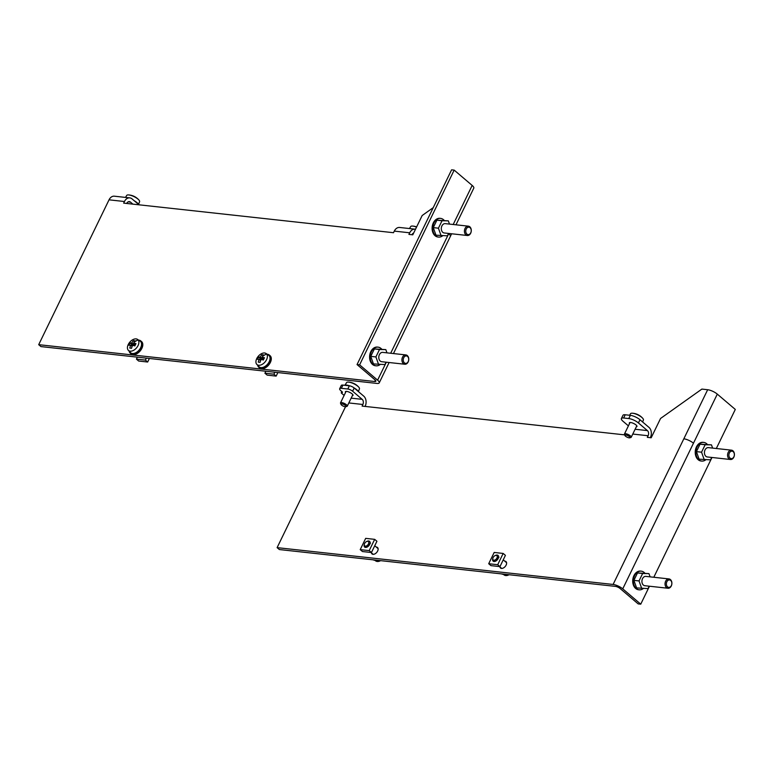 <?xml version="1.0" encoding="UTF-8"?>
<svg xmlns="http://www.w3.org/2000/svg" width="774" height="774" viewBox="0 0 774 774"><rect width="100%" height="100%" fill="white"/><g stroke="black" fill="none" stroke-linecap="round" stroke-linejoin="round"><path stroke-width="1.16" d="M132.867 204.143L130.516 202.13A3.754 2.728 96.3 0 0 129.364 201.617A3.754 2.728 96.3 0 0 126.704 203.436L126.684 203.456M455.983 224.808L473.785 188.15A7.508 2.283 -154.1 0 0 472.169 185.431L454.174 170.116L359.62 364.844L377.606 380.16A7.508 2.283 25.9 0 1 379.221 382.878A7.508 2.283 25.9 0 1 376.967 383.43L40.945 346.588L38.7 344.672L109.037 199.827L124.45 201.521A7.508 5.447 -83.7 0 1 129.771 197.883A7.508 5.447 -83.7 0 1 132.073 198.908L139.001 204.81M124.45 201.521L123.666 203.127L393.511 232.713L394.295 231.107A7.508 5.447 96.3 0 1 399.616 227.469L415.028 229.162A7.508 5.447 -83.7 0 1 415.503 229.239M129.771 197.883L114.349 196.19A7.508 5.447 96.3 0 0 109.037 199.827M433.237 207.645L422.169 215.52L412.784 234.832L408.933 234.406L409.717 232.8A7.508 5.447 -83.7 0 1 415.028 229.162M38.7 344.672L374.722 381.514A3.754 1.142 -154.1 0 0 375.845 381.243A3.754 1.142 -154.1 0 0 375.042 379.879L357.046 364.564L451.6 169.825L454.174 170.116M258.816 367.321L259.6 367.989A8.079 4.983 130.4 0 0 268.355 365.386A8.079 4.983 130.4 0 0 270.436 356.059A8.079 4.983 -49.6 0 0 270.068 355.692L269.284 355.024A8.079 4.983 130.4 0 1 269.652 355.382A8.079 4.983 130.4 0 1 267.572 364.718A8.079 4.983 130.4 0 1 258.816 367.321A8.079 4.983 130.4 0 1 258.448 366.953A8.079 4.983 130.4 0 1 257.694 365.328M130.322 353.234L131.106 353.902A8.079 4.983 130.4 0 0 139.862 351.299A8.079 4.983 130.4 0 0 141.942 341.973A8.079 4.983 -49.6 0 0 141.574 341.605L140.791 340.928A8.079 4.983 130.4 0 1 141.149 341.295A8.079 4.983 130.4 0 1 139.078 350.622A8.079 4.983 130.4 0 1 130.322 353.234A8.079 4.983 130.4 0 1 129.955 352.867A8.079 4.983 130.4 0 1 129.19 351.241M411.962 234.715L411.952 234.735A3.754 2.728 96.3 0 1 413.664 233.022M416.538 227.111A7.16 2.177 -154.1 0 0 412.455 226.056A7.16 2.177 -154.1 0 0 410.994 226.279A7.16 2.177 -154.1 0 0 410.694 226.559L409.485 228.553M359.62 364.844L357.046 364.564M377.77 347.12A9.385 6.811 96.3 0 0 377.451 347.081A9.385 6.811 96.3 0 0 369.788 354.763A9.385 6.811 96.3 0 0 374.103 365.425A9.385 6.811 96.3 0 0 375.4 365.744A9.385 6.811 96.3 0 0 375.729 365.773M440.29 218.374A9.385 6.811 96.3 0 0 439.971 218.326A9.385 6.811 96.3 0 0 432.308 226.008A9.385 6.811 96.3 0 0 436.623 236.67A9.385 6.811 96.3 0 0 437.92 236.999A9.385 6.811 96.3 0 0 438.248 237.018M381.708 349.161A9.385 6.811 -83.7 0 0 379.386 347.468A9.385 6.811 96.3 0 0 378.089 347.149A9.385 6.811 96.3 0 0 370.427 354.831A9.385 6.811 96.3 0 0 374.751 365.492A9.385 6.811 -83.7 0 0 376.048 365.812A9.385 6.811 -83.7 0 0 380.169 364.506M386.071 362.193L384.901 364.593L373.465 363.915L370.765 356.369L374.374 348.939L385.82 349.616L386.971 352.847M370.765 356.369L375.903 356.93L379.512 349.5L385.82 349.616M378.602 364.477L375.903 356.93M374.374 348.939L379.512 349.5M405.847 354.918L382.724 352.383A4.692 3.406 96.3 0 0 379.395 354.656A4.692 3.406 96.3 0 0 381.698 361.71L404.831 364.244A4.692 3.406 96.3 0 0 408.15 361.971A4.692 3.406 -83.7 0 0 405.847 354.918A4.692 3.406 -83.7 0 0 402.528 357.191A4.692 3.406 96.3 0 0 404.831 364.244M403.728 357.733A3.754 2.728 -83.7 0 1 407.54 356.437A3.754 2.728 -83.7 0 1 408.227 361.564A3.754 2.728 96.3 0 1 404.415 362.871A3.754 2.728 96.3 0 1 403.728 357.733M444.228 220.406A9.385 6.811 -83.7 0 0 441.906 218.723A9.385 6.811 96.3 0 0 440.609 218.394A9.385 6.811 96.3 0 0 432.947 226.085A9.385 6.811 96.3 0 0 437.271 236.747A9.385 6.811 -83.7 0 0 438.568 237.067A9.385 6.811 -83.7 0 0 442.689 235.76M448.581 233.438L447.42 235.838L435.975 235.161L433.285 227.614L436.894 220.184L448.339 220.861L449.491 224.092M433.285 227.614L438.423 228.185L442.031 220.745L448.339 220.861M441.122 235.731L438.423 228.185M436.894 220.184L442.031 220.745M468.367 226.163L445.243 223.628A4.692 3.406 96.3 0 0 441.915 225.902A4.692 3.406 96.3 0 0 444.218 232.964L467.341 235.499A4.692 3.406 96.3 0 0 470.669 233.226A4.692 3.406 -83.7 0 0 468.367 226.163A4.692 3.406 -83.7 0 0 465.048 228.436A4.692 3.406 96.3 0 0 467.341 235.499M466.248 228.988A3.754 2.728 -83.7 0 1 470.06 227.682A3.754 2.728 -83.7 0 1 470.747 232.819A3.754 2.728 96.3 0 1 466.935 234.116A3.754 2.728 96.3 0 1 466.248 228.988M137.366 357.162L136.417 359.117L145.415 360.103L146.363 358.149M145.415 360.103L147.66 362.019L149.382 358.478M136.417 359.117L138.662 361.032L147.66 362.019M265.859 371.249L264.911 373.203L273.909 374.19L274.857 372.236M273.909 374.19L276.154 376.106L277.876 372.565M264.911 373.203L267.165 375.119L276.154 376.106M267.146 354.231A8.079 4.983 130.4 0 1 269.284 355.024M258.845 366.547A7.508 4.644 -49.6 0 0 258.951 366.673A7.508 4.644 -49.6 0 0 267.146 364.66A7.508 4.644 -49.6 0 0 269.255 355.788A7.508 4.644 130.4 0 0 268.665 355.256L266.053 353.495A7.16 4.421 130.4 0 1 266.614 353.999A7.16 4.421 130.4 0 1 264.611 362.455A7.16 4.421 130.4 0 1 256.784 364.37A7.16 4.421 130.4 0 1 256.687 364.254A7.16 4.421 130.4 0 1 258.361 356.166A7.16 4.421 130.4 0 1 266.053 353.495M263.034 358.043L262.57 358.991L260.277 357.037A14.967 10.855 -83.7 0 1 261.873 354.753A14.387 4.373 -154.1 0 1 263.673 354.956A14.967 10.855 -83.7 0 0 262.618 356.369A14.967 10.855 -83.7 0 0 262.076 357.23A14.967 4.547 -154.1 0 1 264.485 357.752A14.387 10.439 -83.7 0 0 263.392 360.007A14.967 4.547 25.9 0 0 260.983 359.484A14.967 10.855 -83.7 0 0 260.083 362.358A14.387 4.373 25.9 0 0 258.284 362.155A14.967 10.855 -83.7 0 1 258.816 360.297A14.967 10.855 -83.7 0 1 259.184 359.291L260.606 360.5M260.277 357.037A14.967 4.547 -154.1 0 0 258.574 357.104A14.387 10.439 96.3 0 0 257.481 359.359A14.967 4.547 25.9 0 1 259.184 359.291M262.57 358.991L260.519 358.759L259.948 359.939M258.574 357.104L260.519 358.759M261.873 354.753L263.044 355.75M262.076 357.23L263.924 358.797M138.643 340.144A8.079 4.983 130.4 0 1 140.791 340.928M130.342 352.46A7.508 4.644 -49.6 0 0 130.448 352.576A7.508 4.644 -49.6 0 0 138.652 350.564A7.508 4.644 -49.6 0 0 140.762 341.702A7.508 4.644 130.4 0 0 140.171 341.17L137.559 339.399A7.16 4.421 130.4 0 1 138.12 339.912A7.16 4.421 130.4 0 1 136.108 348.368A7.16 4.421 130.4 0 1 128.291 350.283A7.16 4.421 130.4 0 1 128.194 350.167A7.16 4.421 130.4 0 1 129.868 342.079A7.16 4.421 130.4 0 1 137.559 339.399M134.531 343.956L134.076 344.894L131.783 342.95A14.967 10.855 -83.7 0 1 133.38 340.666A14.387 4.373 -154.1 0 1 135.179 340.86A14.967 10.855 -83.7 0 0 134.115 342.282A14.967 10.855 -83.7 0 0 133.583 343.143A14.967 4.547 -154.1 0 1 135.982 343.666A14.387 10.439 -83.7 0 0 134.889 345.92A14.967 4.547 25.9 0 0 132.489 345.398A14.967 10.855 -83.7 0 0 131.58 348.271A14.387 4.373 25.9 0 0 129.79 348.068A14.967 10.855 -83.7 0 1 130.313 346.201A14.967 10.855 -83.7 0 1 130.69 345.204L132.112 346.413M131.783 342.95A14.967 4.547 -154.1 0 0 130.071 343.017A14.387 10.439 96.3 0 0 128.977 345.272A14.967 4.547 25.9 0 1 130.69 345.204M134.076 344.894L132.015 344.672L131.454 345.843M130.071 343.017L132.015 344.672M133.38 340.666L134.55 341.663M133.583 343.143L135.421 344.711M138.585 204.452A8.079 2.457 -154.1 0 0 134.183 200.698M138.565 204.413L139.591 201.675A7.16 2.177 -154.1 0 0 138.894 199.982A7.16 2.177 -154.1 0 0 128.474 194.922A7.16 2.177 -154.1 0 0 127.013 195.145A7.16 2.177 -154.1 0 0 126.713 195.425L125.514 197.418M364.844 547.189L364.66 547.063A3.754 2.322 -49.6 0 1 364.099 545.496A3.754 2.322 130.4 0 1 364.206 544.79L364.37 544.161A2.815 1.742 -49.6 0 0 364.283 544.693A2.815 1.742 130.4 0 0 366.431 545.941A2.815 1.742 130.4 0 0 368.792 542.748A2.815 1.742 -49.6 0 0 366.624 541.51A2.815 1.742 -49.6 0 0 364.37 544.161M366.624 541.51L367.224 541.249A3.754 2.322 130.4 0 1 369.537 541.336A3.754 2.322 130.4 0 1 370.107 542.903A3.754 2.322 -49.6 0 1 367.96 546.56A3.754 2.322 -49.6 0 1 364.66 547.063M365.009 547.353L370.446 543.193L369.691 541.5M369.208 550.614L374.674 539.352L365.676 538.365L360.21 549.637L369.208 550.614L371.452 552.53L376.928 541.268L374.674 539.352M360.21 549.637L362.464 551.543L371.452 552.53M371.404 552.791A4.228 2.612 -49.6 0 0 372.004 553.923A4.228 2.612 -49.6 0 0 372.991 554.329A4.228 2.612 -49.6 0 0 377.238 551.736A4.228 2.612 -49.6 0 0 377.489 547.489A4.228 2.612 -49.6 0 0 376.503 547.092A4.228 2.612 -49.6 0 0 376.27 547.073M716.327 448.504L735.3 409.436L717.304 394.121A7.508 2.283 -154.1 0 0 707.668 389.728L701.883 389.09L660.561 418.463L651.176 437.774L647.325 437.349L648.109 435.743A3.754 2.728 96.3 0 0 647.422 430.605L638.424 422.952A7.508 2.283 25.9 0 0 628.788 418.56L623.641 417.999A7.508 2.283 25.9 0 0 621.387 418.541A7.508 2.283 25.9 0 0 623.002 421.259L628.411 425.864M277.111 547.634L613.105 584.457A7.508 2.283 25.9 0 1 622.751 588.85L640.746 604.175L638.173 603.894L620.177 588.569A3.754 1.142 -154.1 0 0 615.359 586.373L279.366 549.55L277.111 547.634L345.523 406.747M348.822 402.944L362.861 404.483L362.087 406.089L624.686 434.872M499.888 566.878A4.228 2.612 -49.6 0 0 500.497 568.01A4.228 2.612 -49.6 0 0 501.475 568.416A4.228 2.612 -49.6 0 0 505.722 565.813A4.228 2.612 -49.6 0 0 505.973 561.576A4.228 2.612 -49.6 0 0 504.996 561.169A4.228 2.612 -49.6 0 0 504.754 561.16M621.387 418.541L622.954 415.328A7.508 2.283 -154.1 0 1 625.208 414.777L630.346 415.338A7.508 2.283 -154.1 0 1 639.982 419.731L648.98 427.393A7.508 5.447 -83.7 0 1 650.354 437.658L650.344 437.687M365.105 406.427L365.115 406.398A7.508 5.447 -83.7 0 0 363.741 396.133L354.182 387.997A3.754 1.142 -154.1 0 0 349.364 385.8L342.94 385.094A5.631 1.712 -154.1 0 0 341.247 385.5L339.68 388.722A5.631 1.712 25.9 0 1 341.373 388.316L347.797 389.012A3.754 1.142 25.9 0 1 352.615 391.209L354.182 387.997M341.837 391.557L341.295 392.67A1.877 0.571 25.9 0 0 341.702 393.356L344.12 395.417M341.295 392.67A1.877 0.571 25.9 0 1 341.856 392.534A1.877 0.571 -154.1 0 0 342.427 392.399A1.877 0.571 -154.1 0 0 342.021 391.721L340.899 390.764A5.631 1.712 25.9 0 1 339.68 388.722M362.861 404.483A3.754 2.728 96.3 0 0 362.174 399.345L352.615 391.209M352.325 395.717A4.228 1.287 25.9 0 0 352.818 395.591A4.228 1.287 -154.1 0 0 353.012 395.398A4.228 1.287 -154.1 0 0 350.158 392.592A4.228 1.287 -154.1 0 0 345.601 391.509A4.228 1.287 25.9 0 0 345.407 391.702A4.228 1.287 25.9 0 0 345.572 392.437M636.286 426.842A4.228 1.287 25.9 0 0 636.77 426.706A4.228 1.287 -154.1 0 0 636.963 426.513A4.228 1.287 -154.1 0 0 634.109 423.707A4.228 1.287 -154.1 0 0 629.562 422.623A4.228 1.287 25.9 0 0 629.359 422.827A4.228 1.287 25.9 0 0 629.533 423.552M636.799 425.777L631.226 437.252A3.754 1.142 -154.1 0 1 631.052 437.426A3.754 1.142 25.9 0 1 630.897 437.494A3.754 1.142 25.9 0 1 630.694 437.533M624.937 435.501A2.815 0.851 -154.1 0 0 627.085 437.184A2.815 0.851 -154.1 0 0 629.746 437.832A2.815 0.851 -154.1 0 0 629.862 437.774A2.815 0.851 25.9 0 0 628.343 435.917A2.815 0.851 25.9 0 0 625.053 435.056A2.815 0.851 -154.1 0 0 624.937 435.501L624.492 434.388A3.754 1.142 25.9 0 1 624.473 433.972A3.754 1.142 25.9 0 1 624.647 433.798A3.754 1.142 -154.1 0 1 628.691 434.756A3.754 1.142 -154.1 0 1 631.226 437.252M642.643 421.994L643.407 419.963A7.16 2.177 -154.1 0 0 642.71 418.27A7.16 2.177 -154.1 0 0 632.29 413.21A7.16 2.177 -154.1 0 0 630.829 413.432A7.16 2.177 -154.1 0 0 630.529 413.713L629.591 415.261M352.847 394.663L347.274 406.137A3.754 1.142 -154.1 0 1 347.1 406.311A3.754 1.142 25.9 0 1 346.936 406.379A3.754 1.142 25.9 0 1 346.742 406.418M340.986 404.376A2.815 0.851 -154.1 0 0 343.124 406.069A2.815 0.851 -154.1 0 0 345.784 406.708A2.815 0.851 -154.1 0 0 345.91 406.66A2.815 0.851 25.9 0 0 344.382 404.792A2.815 0.851 25.9 0 0 341.102 403.931A2.815 0.851 -154.1 0 0 340.986 404.376L340.531 403.264A3.754 1.142 25.9 0 1 340.512 402.848A3.754 1.142 25.9 0 1 340.686 402.673A3.754 1.142 -154.1 0 1 344.74 403.641A3.754 1.142 -154.1 0 1 347.274 406.137M358.439 391.615A8.079 2.457 -154.1 0 0 354.018 387.861M349.548 385.82A8.079 2.457 -154.1 0 0 344.498 385.259M358.42 391.576L359.446 388.848A7.16 2.177 -154.1 0 0 358.749 387.145A7.16 2.177 -154.1 0 0 348.329 382.095A7.16 2.177 -154.1 0 0 346.868 382.308A7.16 2.177 -154.1 0 0 346.568 382.588L345.059 385.094M653.807 577.259L711.974 457.473M640.746 604.175L649.454 586.228M640.901 571.135A9.385 6.811 96.3 0 0 640.582 571.086A9.385 6.811 96.3 0 0 632.919 578.768A9.385 6.811 96.3 0 0 637.244 589.43A9.385 6.811 96.3 0 0 638.54 589.749A9.385 6.811 96.3 0 0 638.86 589.778M703.421 442.38A9.385 6.811 96.3 0 0 703.102 442.331A9.385 6.811 96.3 0 0 695.439 450.013A9.385 6.811 96.3 0 0 699.754 460.675A9.385 6.811 96.3 0 0 701.051 461.004A9.385 6.811 96.3 0 0 701.379 461.023M644.839 573.166A9.385 6.811 -83.7 0 0 642.517 571.473A9.385 6.811 96.3 0 0 641.22 571.154A9.385 6.811 96.3 0 0 633.567 578.836A9.385 6.811 96.3 0 0 637.882 589.498A9.385 6.811 -83.7 0 0 639.179 589.827A9.385 6.811 -83.7 0 0 643.31 588.511M649.202 586.199L648.031 588.598L636.596 587.921L633.896 580.374L637.505 572.944L648.951 573.621L650.102 576.853M633.896 580.374L639.034 580.935L642.643 573.505L648.951 573.621M641.733 588.482L639.034 580.935M637.505 572.944L642.643 573.505M668.978 578.923L645.855 576.388A4.692 3.406 96.3 0 0 642.526 578.662A4.692 3.406 96.3 0 0 644.829 585.715L667.962 588.25A4.692 3.406 96.3 0 0 671.281 585.976A4.692 3.406 -83.7 0 0 668.978 578.923A4.692 3.406 -83.7 0 0 665.659 581.197A4.692 3.406 96.3 0 0 667.962 588.25M666.859 581.738A3.754 2.728 -83.7 0 1 670.671 580.442A3.754 2.728 -83.7 0 1 671.358 585.57A3.754 2.728 96.3 0 1 667.546 586.876A3.754 2.728 96.3 0 1 666.859 581.738M707.359 444.421A9.385 6.811 -83.7 0 0 705.037 442.728A9.385 6.811 96.3 0 0 703.74 442.409A9.385 6.811 96.3 0 0 696.078 450.091A9.385 6.811 96.3 0 0 700.402 460.753A9.385 6.811 -83.7 0 0 701.699 461.072A9.385 6.811 -83.7 0 0 705.82 459.766M711.722 457.444L710.551 459.843L699.106 459.176L696.416 451.629L700.025 444.189L711.47 444.866L712.622 448.098M696.416 451.629L701.554 452.19L705.162 444.75L711.47 444.866M704.253 459.737L701.554 452.19M700.025 444.189L705.162 444.75M731.498 450.168L708.374 447.633A4.692 3.406 96.3 0 0 705.046 449.907A4.692 3.406 96.3 0 0 707.349 456.97L730.472 459.504A4.692 3.406 96.3 0 0 733.8 457.231A4.692 3.406 -83.7 0 0 731.498 450.168A4.692 3.406 -83.7 0 0 728.179 452.442A4.692 3.406 96.3 0 0 730.472 459.504M729.379 452.993A3.754 2.728 -83.7 0 1 733.191 451.687A3.754 2.728 -83.7 0 1 733.878 456.824A3.754 2.728 96.3 0 1 730.066 458.121A3.754 2.728 96.3 0 1 729.379 452.993M501.6 573.911A8.079 4.983 -49.6 0 0 504.445 574.221M503.177 574.318L504.271 575.053A7.16 4.421 -49.6 0 0 509.089 574.724M373.116 559.825A8.079 4.983 -49.6 0 0 375.961 560.134M374.693 560.241L375.787 560.976A7.16 4.421 -49.6 0 0 380.595 560.647M493.338 561.276L493.154 561.14A3.754 2.322 -49.6 0 1 492.583 559.573A3.754 2.322 130.4 0 1 492.69 558.867L492.854 558.248A2.815 1.742 -49.6 0 0 492.767 558.77A2.815 1.742 130.4 0 0 494.925 560.018A2.815 1.742 130.4 0 0 497.276 556.835A2.815 1.742 -49.6 0 0 495.118 555.587A2.815 1.742 -49.6 0 0 492.854 558.248M495.118 555.587L495.708 555.326A3.754 2.322 130.4 0 1 498.021 555.422A3.754 2.322 130.4 0 1 498.591 556.98A3.754 2.322 -49.6 0 1 496.453 560.647A3.754 2.322 -49.6 0 1 493.154 561.14M493.502 561.44L498.94 557.29L498.185 555.587M497.701 564.71L503.168 553.439L494.18 552.452L488.704 563.724L497.701 564.71L499.956 566.626L505.422 555.355L503.168 553.439M488.704 563.724L490.958 565.639L499.956 566.626M130.516 202.13L128.126 201.869M409.717 232.8L394.295 231.107M374.722 381.514L375.361 380.179M390.677 353.254L448.843 233.467M453.196 224.499L472.169 185.431M448.727 233.709A7.508 2.283 25.9 0 1 450.342 236.428L451.629 233.777M377.606 380.16L386.323 362.222M262.618 356.369A15.025 11.755 -40.1 0 1 266.614 353.999M134.115 342.282A15.025 11.755 -40.1 0 1 138.12 339.912M613.105 584.457L683.829 438.81A7.508 2.283 25.9 0 1 693.465 443.202L622.751 588.85M648.109 435.743L632.774 434.059M342.185 391.867L341.856 392.534M351.154 398.146L362.174 399.345M341.373 388.316L342.94 385.094M347.797 389.012L349.364 385.8M625.208 414.777L623.641 417.999M630.346 415.338L628.788 418.56M635.106 429.26L647.422 430.605M639.982 419.731L638.424 422.952M717.304 394.121L693.465 443.202M707.668 389.728L683.829 438.81M450.342 236.428L393.463 353.554M389.109 362.522L379.221 382.878M416.635 226.898A15.025 15.025 0 0 0 412.455 226.056M377.451 347.081L378.089 347.149M375.4 365.744L376.048 365.812M439.971 218.326L440.609 218.394M437.92 236.999L438.568 237.067M256.784 364.37L258.951 366.673M128.291 350.283L130.448 352.576M138.894 199.982A15.025 15.025 0 0 0 128.474 194.922M378.089 548.621L374.742 545.767M373.223 554.348L371.046 552.491M630.046 422.498L624.473 433.972M629.746 437.832L630.897 437.494M642.71 418.27A15.025 15.025 0 0 0 632.29 413.21M346.084 391.383L340.512 402.848M345.784 406.708L346.936 406.379M358.749 387.145A15.025 15.025 0 0 0 348.329 382.095M640.582 571.086L641.22 571.154M638.54 589.749L639.179 589.827M703.102 442.331L703.74 442.409M701.051 461.004L701.699 461.072M506.583 562.708L503.235 559.863M501.707 568.426L499.54 566.578"/></g></svg>
